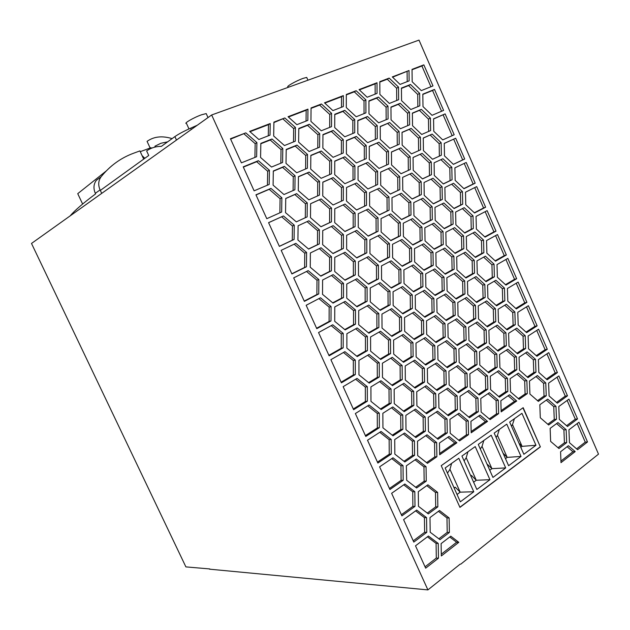 <?xml version="1.0" encoding="UTF-8"?>
<svg xmlns="http://www.w3.org/2000/svg" width="630" height="630" viewBox="0 0 630 630"><rect width="100%" height="100%" fill="white"/><g stroke="black" fill="none" stroke-linecap="round" stroke-linejoin="round"><path stroke-width="0.94" d="M209.459 569.166L427.904 589.9L211.656 114.975L31.5 243.448L185.889 566.89L209.798 568.937M460.207 564.11L427.904 589.9M211.656 114.975L419.013 40.099L598.5 454.143L460.79 564.141M454.017 487.722L455.285 487.234L460.183 492.156L457.049 494.479M455.285 487.234L454.167 488.053M176.479 140.057L174.888 136.6L161.374 146.357C155.775 146.365 150.861 147.9 146.64 150.948L148.735 155.476L100.328 190.425L100.083 189.913C97.989 184.992 98.327 180.621 101.099 176.794C109.959 165.816 120.779 157.965 133.544 153.248L139.899 150.909L142.096 155.641L144.837 158.295M174.888 136.6C178.424 134.127 183.692 131.316 190.685 128.158L197.245 125.252M150.751 147.798L140.254 151.665M451.623 463.381L449.954 469.342L460.183 492.156L473.776 491.77L458.805 458.27L445.158 467.98L460.341 501.819L473.776 491.77M470.704 475.674L471.429 475.398L476.264 480.257L473.626 482.21M471.429 475.398L470.791 475.87M467.94 451.773L466.208 457.719L464.113 460.9M461.94 456.041L476.863 489.463L489.943 479.682L475.217 446.591L461.94 456.041M466.208 457.719L476.264 480.257L489.943 479.682M449.954 469.342L447.473 473.138M486.951 463.948L491.928 468.665L489.762 470.271M483.84 440.457L482.037 446.387L480.312 449.001M478.272 444.418L492.944 477.43L505.685 467.909L491.203 435.212L478.272 444.418M482.037 446.387L491.928 468.665L505.685 467.909M540.367 446.89L459.939 507.386L441.228 465.672L523.168 407.689L540.367 446.89L522.947 407.846M503.094 453.246L507.197 457.372L505.481 458.64M494.18 433.094L508.615 465.72L521.018 456.435L506.78 424.132L494.18 433.094M499.322 429.432L497.456 435.354L507.197 457.372L521.018 456.435M497.456 435.354L496.094 437.417M511.466 426.148L512.497 424.596L522.081 446.355L520.789 447.308M514.427 418.69L512.497 424.596M519.01 443.268L522.081 446.355L535.965 445.26L521.947 413.335L509.67 422.069L523.876 454.301L535.965 445.26M528.105 336.018L538.579 329.222L547.289 349.288L536.91 356.257L528.538 348.776L528.105 336.018M382.024 328.065L381.945 314.094L391.726 308.613L401.491 316.953L401.625 330.758L391.931 336.389L382.024 328.065M516.663 278.72L505.937 285.091L497.369 277.247L497.007 264.584L507.835 258.387L516.663 278.72L514.537 279.303L505.929 259.481M366.51 205.309L356.58 209.995L346.516 201.072L346.539 187.48L356.564 182.96L366.479 191.866L366.51 205.309L364.597 206.144L364.565 192.733L354.674 183.85L346.539 187.519M468.539 434.645L459.569 440.905L450.206 433.259L449.946 419.336L459.01 413.217L468.24 420.879L468.539 434.645L466.397 434.858L466.098 421.123L457.663 414.13M424.518 290.249L433.889 298.462L434.101 311.882L424.896 317.229L415.39 309.023L415.225 295.454L424.518 290.249M427.353 368.668L436.622 362.896L445.993 370.826L446.237 384.52L437.062 390.442L427.549 382.528L427.353 368.668M343.177 347.815L329.12 355.808L318.552 332.545L332.742 324.781L343.208 333.388L343.177 347.815L341.239 348.288L341.279 333.892L331.207 325.623M422.738 273.262L422.919 286.642L413.611 291.816L404.027 283.476L403.893 269.939L413.296 264.915L422.738 273.262L420.714 273.892L411.579 265.829M479.808 365.109L479.485 351.823L488.037 346.39L496.834 354.091L497.196 367.227L488.723 372.81L479.808 365.109M284.839 117.96L295.439 127.488L295.273 141.214L284.453 145.554L273.688 136.009L273.908 122.133L284.839 117.96L273.908 122.566M403.176 480.273L389.915 489.526L379.599 466.838L392.994 457.797L403.035 465.649L403.176 480.273L401.097 480.367L400.964 465.783L391.781 458.616M421.163 181.708L421.336 194.607L412.185 199.033L402.775 190.41L402.641 177.369L411.886 173.085L421.163 181.708L419.186 182.566L409.941 173.99M370.574 336.955L380.559 331.238L390.498 339.57L390.6 353.603L380.709 359.478L370.621 351.162L370.574 336.955M569.465 442.685L568.929 429.817L578.954 422.234L587.514 441.961L577.584 449.702L569.465 442.685M346.295 107.572L346.319 94.468L356.163 90.712L365.896 99.894L365.928 112.849L356.178 116.763L346.295 107.572M481.115 412.044L480.784 398.514L489.4 392.695L498.267 400.263L498.637 413.634L490.101 419.596L481.115 412.044M369.904 239.873L379.709 234.982L389.466 243.605L389.56 257.127L379.851 262.167L369.944 253.543L369.904 239.873M457.884 365.565L467.035 373.377L467.334 386.891L458.435 392.75L449.151 384.954L448.899 371.283L457.884 365.565M307.842 120.385L296.864 124.669L288.06 116.723L307.952 109.132L307.842 120.385M358.25 213.735L368.164 209.026L378 217.799L378.063 231.281L368.243 236.148L358.257 227.375L358.25 213.735M508.993 346.224L508.607 333.309L516.75 328.12L525.215 335.727L525.64 348.508L517.569 353.816L508.993 346.224M420.572 149.814L411.492 153.877L402.161 145.128L402.034 132.316L411.201 128.402L420.399 137.143L420.572 149.814M471.185 432.794L470.925 421.352L480.028 415.083L487.541 421.383L471.185 432.794M443.032 231.525L443.26 244.495L434.306 249.252L425.037 240.904L424.848 227.784L433.889 223.17L443.032 231.525L441.008 232.25L432.078 224.099M346.744 298.171L346.768 284.043L356.982 278.704L367.077 287.319L367.117 301.282L356.997 306.786L346.744 298.171M285.736 198.442L296.651 193.646L307.267 202.876L307.133 216.901L296.328 221.87L285.54 212.641L285.736 198.442M423.706 243.802L432.999 252.157L433.204 265.325L424.077 270.294L414.65 261.946L414.493 248.622L423.706 243.802M245.81 132.867L256.898 142.585L256.623 156.728L241.4 162.847L230.438 138.734L245.81 132.867L230.611 139.12M297.927 240.006L298.084 225.768L308.881 220.776L319.41 229.848L319.315 243.92L308.621 249.086L297.927 240.006M447.269 432.912L438.015 439.252L428.416 431.495L428.211 417.375L437.559 411.185L447.024 418.966L447.269 432.912L445.15 433.133L444.906 419.218L436.212 412.083M432.148 134.095L441.142 142.703L441.362 155.224L432.55 159.272L423.439 150.657L423.258 138.009L432.148 134.095L423.258 138.104M426.691 334.451L426.502 320.851L435.692 315.473L444.993 323.552L445.229 336.995L436.125 342.523L426.691 334.451M465.499 192.197L476.69 186.614L485.628 207.215L474.548 212.979L465.783 204.758L465.499 192.197M366.778 239.148L366.81 252.85L356.785 257.93L346.634 249.157L346.65 235.305L356.769 230.375L366.778 239.148L364.849 239.896L354.974 231.249M391.293 454.041L377.874 463.05L367.51 440.252L381.063 431.455L391.191 439.456L391.293 454.041L389.245 454.214L389.143 439.661L379.788 432.282M422.824 94.153L434.503 89.428L443.607 110.4L432.03 115.314L422.998 106.58L422.824 94.153M379.291 188.173L388.962 196.938L389.057 210.207L379.433 214.861L369.621 206.089L369.574 192.67L379.291 188.173M494.385 276.83L486.045 281.681L477.272 273.711L476.957 260.891L485.383 256.174L494.038 264.143L494.385 276.83L492.282 277.42L491.935 264.765L483.651 257.142M358.714 324.726L358.698 310.566L368.802 305.038L378.819 313.512L378.882 327.505L368.881 333.191L358.714 324.726M517.781 312.315L528.381 305.715L537.13 325.868L526.633 332.64L518.191 325.033L517.781 312.315M448.111 337.515L447.867 324.096L456.781 318.764L465.853 326.718L466.145 339.995L457.317 345.46L448.111 337.515M506.339 304.251L514.867 311.968L515.269 324.718L507.103 329.876L498.464 322.158L498.102 309.275L506.339 304.251M392.616 257.804L392.506 244.306L402.011 239.455L411.532 247.936L411.681 261.285L402.271 266.285L392.616 257.804M400.397 235.809L390.876 240.636L381.142 232.005L381.071 218.555L390.679 213.877L400.278 222.5L400.397 235.809L398.42 236.541L398.302 223.272L388.844 214.767M324.481 102.816L343.358 95.603L343.334 106.541L332.916 110.604L324.481 102.816M379.882 94.413L379.819 81.672L389.183 78.096L398.522 87.113L398.64 99.713L389.364 103.438L379.882 94.413M495.424 308.731L495.778 321.639L487.376 326.844L478.532 319.008L478.209 305.959L486.699 300.888L495.424 308.731L493.306 309.243L485.069 301.857M424.368 368.204L424.557 382.079L415.083 388.072L405.326 380.032L405.192 365.983L414.753 360.147L424.368 368.204L422.305 368.589L413.288 361.045M460.018 396.317L468.901 390.435L477.981 398.113L478.312 411.666L469.508 417.69L460.302 410.028L460.018 396.317M282.799 148.522L282.594 162.477L271.538 167.037L260.576 157.484L260.836 143.372L272.002 138.978L282.799 148.522L281.027 149.554L270.262 140.033L260.836 143.742M437.945 359.761L437.724 346.122L446.812 340.578L456.041 348.524L456.309 362.006L447.308 367.692L437.945 359.761M442.89 158.736L451.812 167.21L452.064 179.763L443.347 183.976L434.298 175.494L434.094 162.808L442.89 158.736M438.905 407.956L438.677 394.065L447.843 388.111L457.144 395.908L457.419 409.642L448.34 415.737L438.905 407.956M487.856 389.198L479.225 394.994L470.161 387.316L469.862 373.826L478.579 368.164L487.51 375.858L487.856 389.198L485.714 389.521L485.376 376.212L477.115 369.117M449.048 436.417L456.876 442.788L439.669 454.797L439.472 443.008L449.048 436.417M357.824 133.599L357.816 120.472L367.55 116.526L377.212 125.567L377.275 138.561L367.629 142.656L357.824 133.599M343.429 234.565L343.405 248.448L333.057 253.575L322.639 244.653L322.725 230.604L333.168 225.642L343.429 234.565L341.539 235.329L331.364 226.501M413.934 215.712L413.776 202.632L422.911 198.19L432.125 206.671L432.322 219.61L423.273 224.201L413.934 215.712M378.89 142.222L388.474 151.121L388.56 164.147L379.024 168.423L369.298 159.516L369.259 146.341L378.89 142.222L369.259 146.499M510.52 391.852L510.127 378.701L518.332 373.165L526.861 380.63L527.294 393.632L519.159 399.31L510.52 391.852M319.599 147.192L309.117 151.523L298.628 142.144L298.785 128.449L309.369 124.283L319.693 133.654L319.599 147.192M436.881 456.742L427.439 463.334L417.674 455.592L417.501 441.244L427.038 434.802L436.661 442.559L436.881 456.742L434.771 456.9L434.55 442.756L425.754 435.669M310.488 217.696L310.614 203.687L321.174 198.922L331.522 207.994L331.459 221.839L320.993 226.768L310.488 217.696M446.859 277.743L455.695 272.798L464.696 280.885L464.979 293.926L456.222 299.014L447.095 290.926L446.859 277.743M358.045 180.054L358.029 166.674L367.857 162.351L377.598 171.258L377.661 184.495L367.928 188.969L358.045 180.054M389.671 122.543L399.097 131.434L399.215 144.262L389.86 148.341L380.3 139.443L380.229 126.472L389.671 122.543L380.229 126.693M438.464 558.188L425.667 568.165L415.501 545.816L428.439 536.043L438.236 543.454L438.464 558.188L436.306 558.07L436.078 543.383L427.408 536.823M358.486 275.586L358.47 261.694L368.479 256.583L378.402 265.206L378.473 278.94L368.558 284.209L358.486 275.586M559.298 419.367L558.794 406.523L568.929 399.136L577.529 418.942L567.488 426.494L559.298 419.367M370.282 301.888L370.235 287.957L380.134 282.657L389.978 291.139L390.072 304.912L380.276 310.362L370.282 301.888M455.687 138.238L464.712 159.02L453.38 164.359L444.489 155.893L444.252 143.396L455.687 138.238L444.26 143.427M495.881 280.263L504.473 288.115L504.851 300.825L496.598 305.834L487.896 297.99L487.557 285.138L495.881 280.263M456.955 269.892L456.695 256.914L465.365 252.157L474.225 260.253L474.532 273.097L465.94 277.988L456.955 269.892M346.886 333.719L357.194 327.947L367.392 336.412L367.424 350.642L357.218 356.58L346.862 348.122L346.886 333.719M367.353 401.192L353.619 409.697L343.153 386.67L357.021 378.386L367.314 386.686L367.353 401.192L365.361 401.507L365.329 387.041L355.619 379.221M425.203 416.997L425.4 431.14L415.839 437.559L405.996 429.676L405.854 415.367L415.509 409.098L425.203 416.997L423.124 417.265L414.162 409.973M424.226 195.379L424.045 182.495L433.015 178.243L442.079 186.724L442.299 199.466L433.424 203.86L424.226 195.379M346.405 153.885L346.429 140.545L356.359 136.411L366.188 145.459L366.219 158.658L356.375 162.949L346.405 153.885M394.262 403.633L394.152 389.356L403.917 383.276L413.69 391.309L413.855 405.421L404.184 411.658L394.262 403.633M331.49 173.801L321.127 178.321L310.716 169.092L310.842 155.358L321.3 151.003L331.553 160.217L331.49 173.801M334.719 321.3L334.774 306.936L345.209 301.353L355.485 309.968L355.485 324.159L345.161 329.899L334.719 321.3M393.703 354.107L393.592 340.098L403.271 334.443L412.957 342.633L413.115 356.478L403.539 362.289L393.703 354.107M426.762 532.342L413.808 542.083L403.594 519.624L416.682 510.087L426.557 517.647L426.762 532.342L424.628 532.295L424.431 517.639L415.587 510.883M410.303 169.494L401.05 173.746L391.561 164.989L391.458 151.98L400.806 147.877L410.154 156.626L410.303 169.494L408.342 170.383L408.201 157.547L398.861 148.822L391.466 152.074M391.049 119.826L390.954 107.053L400.215 103.304L409.492 112.179L409.634 124.819L400.452 128.717L391.049 119.826M369.125 354.414L379.236 362.73L379.307 376.992L369.211 383.119L358.95 374.818L358.935 360.376L369.125 354.414M446.095 245.164L445.859 232.218L454.632 227.635L463.562 235.856L463.837 248.661L455.151 253.394L446.095 245.164M453.096 224.123L444.308 228.682L435.188 220.327L434.983 207.412L443.851 202.994L452.844 211.341L453.096 224.123L451.056 224.855L450.812 212.113L441.984 203.923M306.456 266.75L291.911 273.948L281.169 250.331L295.856 243.361L306.589 252.433L306.456 266.75L304.605 267.443L304.747 253.173L294.115 244.188M414.02 312.094L423.541 320.3L423.73 333.924L414.343 339.499L404.673 331.301L404.539 317.52L414.02 312.094M476.052 216.429L487.116 210.648L496.023 231.155L485.053 237.124L476.359 229.029L476.052 216.429M322.749 195.914L322.836 182.133L333.183 177.589L343.35 186.653L343.318 200.277L333.073 204.986L322.749 195.914M355.288 360.1L355.296 374.574L341.405 382.82L330.884 359.675L344.909 351.65L355.288 360.1L353.328 360.533L343.445 352.485M270.01 135.143L258.851 139.498L249.645 131.402L270.207 123.543L270.01 135.143M499.535 354.564L507.835 349.177L516.427 356.769L516.836 369.739L508.615 375.26L499.905 367.676L499.535 354.564M498.716 370.7L507.449 378.276L507.835 391.443L499.464 397.183L490.613 389.616L490.266 376.299L498.716 370.7M354.714 132.694L344.767 136.804L334.719 127.599L334.766 114.29L344.815 110.344L354.714 119.535L354.714 132.694M283.445 215.948L294.257 225.178L294.092 239.455L279.373 246.385L268.585 222.65L283.445 215.948L268.6 222.681M466.602 249.323L466.318 236.534L474.831 231.974L483.549 240.069L483.872 252.725L475.437 257.418L466.602 249.323M294.895 189.756L283.965 194.528L273.089 185.133L273.318 170.974L284.358 166.383L295.06 175.77L294.895 189.756M392.269 357.32L402.121 365.502L402.255 379.575L392.474 385.631L382.473 377.457L382.394 363.219L392.269 357.32M455.884 224.823L455.624 212.066L464.231 207.672L473.02 215.893L473.319 228.509L464.79 233.045L455.884 224.823M403.397 236.518L403.263 223.233L412.579 218.586L421.942 227.076L422.124 240.211L412.894 245.007L403.397 236.518M537.437 375.559L545.769 382.922L546.241 395.766L538.351 401.381L529.909 394.026L529.468 381.048L537.437 375.559M486.171 329.805L486.51 342.909L477.942 348.319L468.956 340.499L468.657 327.246L477.304 321.969L486.171 329.805L484.053 330.27L475.729 322.93M269.412 170.257L269.175 184.448L254.118 190.835L243.219 166.848L258.418 160.697L269.412 170.257L267.663 171.234L256.686 161.705L243.338 167.115M322.859 148.097L322.946 134.584L333.199 130.434L343.271 139.639L343.24 153.003L333.081 157.311L322.859 148.097M281.87 197.788L281.665 212.019L266.781 218.681L255.938 194.82L270.963 188.394L281.87 197.788L280.082 198.686L269.199 189.323L256 194.969M308.212 270.632L318.851 279.555L318.756 293.903L304.377 301.376L293.69 277.877L308.212 270.632M527.113 351.894L535.516 359.376L535.965 372.188L527.979 377.654L519.474 370.18L519.057 357.234L527.113 351.894M416.902 405.822L416.729 391.742L426.187 385.725L435.724 393.64L435.936 407.563L426.573 413.721L416.902 405.822M394.837 454.104L394.726 439.551L404.57 433.03L414.438 440.905L414.603 455.285L404.854 461.963L394.837 454.104M388.08 118.912L378.622 122.819L368.983 113.786L368.944 100.847L378.488 97.099L387.986 106.123L388.08 118.912M418.288 491.691L427.912 484.809L437.622 492.4L437.85 506.843L428.321 513.883L418.47 506.315L418.288 491.691M381 380.748L391.025 388.915L391.128 403.216L381.15 409.531L370.968 401.373L370.92 386.899L381 380.748M321.048 247.763L331.49 256.686L331.427 270.798L320.867 276.161L310.251 267.238L310.377 252.961L321.048 247.763M381.575 279.586L381.504 265.876L391.198 260.804L400.877 269.293L401.003 282.846L391.403 288.067L381.575 279.586M343.492 297.541L333.042 303.101L322.521 294.336L322.607 280.011L333.16 274.625L343.515 283.39L343.492 297.541L341.57 298.148L341.602 284.028L331.482 275.483M409.02 70.521L409.13 80.868L400.058 84.412L392.293 76.907L409.02 70.521L392.584 77.191M319.552 181.29L319.457 195.095L308.873 199.836L298.281 190.599L298.439 176.636L309.125 172.069L319.552 181.29L317.717 182.204L307.306 173.014L298.439 176.81M402.759 414.973L402.893 429.313L393.033 435.81L382.93 427.809L382.851 413.288L392.813 406.956L402.759 414.973L400.711 415.249L391.474 407.807M505.945 332.805L506.331 345.744L498.015 351.107L489.242 343.397L488.896 330.317L497.291 325.088L505.945 332.805L503.811 333.262L495.723 326.064M379.284 413.138L379.355 427.683L365.778 436.44L355.359 413.532L369.07 404.988L379.284 413.138L377.268 413.414L367.731 405.822M444.237 290.328L435.204 295.47L425.856 287.248L425.667 273.9L434.787 268.908L444 277.121L444.237 290.328L442.181 290.91L441.953 277.736L433.078 269.837M558.857 375.929L567.488 395.829L557.337 403.184L549.092 395.939L548.604 383.127L558.857 375.929M450.781 536.177L458.805 542.328L441.323 555.959L441.118 543.619L450.781 536.177M454.899 167.848L466.208 162.477L475.193 183.172L463.987 188.724L455.159 180.377L454.899 167.848M399.798 189.622L390.364 194.071L380.717 185.299L380.646 172.092L390.175 167.793L399.68 176.557L399.798 189.622L397.845 190.473L397.735 177.439L388.238 168.706L380.646 172.132M445.119 113.888L454.183 134.765L442.733 139.891L433.763 131.292L433.566 118.834L445.119 113.888L433.566 118.983M476.713 351.343L477.028 364.652L468.295 370.282L459.168 362.47L458.892 349.012L467.704 343.523L476.713 351.343L474.595 351.768L466.184 344.468M355.281 261.009L355.288 274.924L345.059 280.24L334.719 271.475L334.774 257.386L345.106 252.236L355.281 261.009L353.359 261.702L343.374 253.102M354.903 165.816L354.903 179.219L344.862 183.716L334.719 174.652L334.766 161.091L344.909 156.76L354.903 165.816L353.013 166.753L343.043 157.72L334.766 161.264M435.881 252.827L444.819 248.039L453.891 256.26L454.143 269.262L445.292 274.192L436.094 265.97L435.881 252.827M538.839 372.409L538.374 359.628L548.738 352.627L557.416 372.606L547.147 379.772L538.839 372.409M467.767 294.509L467.476 281.492L476.059 276.578L484.848 284.547L485.179 297.423L476.682 302.471L467.767 294.509M416.139 356.974L415.973 343.153L425.344 337.554L434.794 345.618L435.015 359.281L425.73 365.03L416.139 356.974M457.782 302.55L466.523 297.439L475.461 305.4L475.768 318.473L467.106 323.725L458.049 315.772L457.782 302.55M410.988 214.972L401.656 219.594L392.08 210.971L391.978 197.726L401.404 193.252L410.839 201.876L410.988 214.972L409.004 215.751L408.862 202.687L399.507 194.15M526.916 302.345L516.309 308.92L507.804 301.195L507.418 288.501L518.128 282.098L526.916 302.345L524.774 302.865L516.246 283.232M501.157 411.878L500.842 400.759L509.505 394.789L516.726 401.011L501.157 411.878M413.217 170.313L413.067 157.469L422.131 153.373L431.266 161.989L431.463 174.699L422.486 178.928L413.217 170.313M445.119 200.214L444.882 187.496L453.584 183.259L462.444 191.607L462.711 204.191L454.096 208.561L445.119 200.214M306.156 305.282L320.505 297.777L331.057 306.534L330.994 320.93L316.78 328.663L306.156 305.282M412.185 81.758L412.036 69.371L423.84 64.858L432.983 85.924L421.281 90.618L412.185 81.758M426.258 481.123L416.619 487.982L406.681 480.273L406.358 465.806L416.272 458.987L426.053 466.712L426.258 481.123L424.147 481.218L423.951 466.846L415.052 459.821M402.633 286.508L412.24 294.856L412.39 308.44L402.901 313.842L393.151 305.503L393.049 291.761L402.633 286.508M560.999 462.64L560.574 451.749L568.394 445.725L575.19 451.576L560.999 462.64M439.504 510.505L449.127 517.955L449.387 532.437L439.968 539.65L430.195 532.232L429.991 517.569L439.504 510.505M307.401 168.218L296.691 172.762L286.012 163.375L286.209 149.452L297.014 145.081L307.527 154.46L307.401 168.218M331.522 126.662L321.253 130.78L310.944 121.417L311.062 107.943L321.426 103.981L331.577 113.337L331.522 126.662M391.624 493.298L404.862 484.005L414.823 491.715L414.997 506.37L401.893 515.868L391.624 493.298M539.831 404.759L547.706 399.121L555.983 406.366L556.479 419.241L548.675 425.006L540.296 417.769L539.831 404.759M334.719 222.603L334.774 208.782L345.004 204.049L355.092 212.964L355.092 226.627L344.957 231.525L334.719 222.603M401.562 100.65L401.436 88.066L410.524 84.491L419.651 93.358L419.816 105.809L410.815 109.526L401.562 100.65M557.936 422.58L566.149 429.707L566.669 442.606L558.952 448.521L550.636 441.409L550.148 428.369L557.936 422.58M486.549 240.566L497.503 234.565L506.363 254.993L495.519 261.159L486.888 253.189L486.549 240.566M359.061 89.602L377.008 82.751L377.055 93.382L367.156 97.248L359.061 89.602M412.524 125.709L412.374 113.093L421.36 109.352L430.416 118.086L430.613 130.567L421.706 134.458L412.524 125.709M436.795 299.053L445.812 293.895L454.954 301.983L455.214 315.22L446.292 320.52L437.015 312.441L436.795 299.053M459.876 507.229L540.091 446.914M417.871 106.612L417.706 94.421L408.594 85.585L401.444 88.405M408.594 85.585L410.524 84.491M417.706 94.421L419.651 93.358M344.854 231.43L353.186 227.406L353.186 213.783L343.145 204.907M353.186 213.783L355.092 212.964M353.186 227.406L355.092 226.627M547.793 424.242L554.25 419.478L553.762 406.634L546.312 400.121M553.762 406.634L555.983 406.366M554.25 419.478L556.479 419.241M401.373 514.734L412.886 506.394L412.729 491.778L403.72 484.816M412.729 491.778L414.823 491.715M412.886 506.394L414.997 506.37M329.687 127.394L329.75 114.416L319.615 105.092L311.062 108.36M319.615 105.092L321.426 103.981M329.75 114.416L331.577 113.337M305.589 168.99L305.715 155.452L295.226 146.105L286.201 149.759M295.226 146.105L297.014 145.081M305.715 155.452L307.527 154.46M438.85 538.8L447.221 532.389L446.969 517.947L438.401 511.324M447.221 532.389L449.387 532.437M446.969 517.947L449.127 517.955M567.102 446.725L572.93 451.734L560.936 461.065M572.93 451.734L575.19 451.576M402.475 313.48L410.374 308.991L410.224 295.439L400.979 287.414M410.374 308.991L412.39 308.44M410.224 295.439L412.24 294.856M415.658 487.242L424.147 481.218M423.951 466.846L426.053 466.712M430.92 86.751L421.903 65.985L412.036 69.757M421.903 65.985L423.84 64.858M316.599 328.261L329.088 321.473L329.159 307.117L318.906 298.612M329.159 307.117L331.057 306.534M329.088 321.473L330.994 320.93M453.915 208.396L460.68 204.97L460.412 192.41L451.671 184.188M460.412 192.41L462.444 191.607M460.68 204.97L462.711 204.191M422.431 178.881L429.471 175.565L429.282 162.887L420.163 154.303L413.067 157.5M420.163 154.303L422.131 153.373M429.282 162.887L431.266 161.989M429.471 175.565L431.463 174.699M501.118 410.65L514.545 401.294L508.103 395.758M514.545 401.294L516.726 401.011M515.773 308.432L524.774 302.865M401.507 219.468L409.004 215.751M408.862 202.687L410.839 201.876M466.586 323.261L473.666 318.969L473.366 305.928L464.893 298.392M473.366 305.928L475.461 305.4M473.666 318.969L475.768 318.473M425.124 364.526L432.944 359.691L432.731 346.067L423.817 338.467M432.731 346.067L434.794 345.618M432.944 359.691L435.015 359.281M476.209 302.046L483.076 297.966L482.753 285.122L474.374 277.539M482.753 285.122L484.848 284.547M483.076 297.966L485.179 297.423M546.391 379.102L555.211 372.952L546.919 353.855M555.211 372.952L557.416 372.606M444.93 273.877L452.088 269.892L451.836 256.922L443.063 248.976M451.836 256.922L453.891 256.26M452.088 269.892L454.143 269.262M353.013 180.07L353.013 166.753M343.043 157.72L344.909 156.76M344.807 280.027L353.359 275.586L353.359 261.702M353.359 275.586L355.288 274.924M467.641 369.723L474.902 365.038L474.595 351.768M474.902 365.038L477.028 364.652M452.167 135.671L443.142 114.888M390.309 194.024L397.845 190.473M388.238 168.706L390.175 167.793M397.735 177.439L399.68 176.557M463.853 188.598L473.154 183.991L464.216 163.422M473.154 183.991L475.193 183.172M441.291 554.187L456.632 542.249L449.733 536.981M456.632 542.249L458.805 542.328M556.51 402.452L565.267 396.113L557.054 377.197M565.267 396.113L567.488 395.829M434.802 295.108L442.181 290.91M441.953 277.736L444 277.121M365.4 435.613L377.331 427.927L377.268 413.414M377.331 427.927L379.355 427.683M497.385 350.548L504.181 346.169L503.811 333.262M504.181 346.169L506.331 345.744M392.254 435.196L400.837 429.55L400.711 415.249M400.837 429.55L402.893 429.313M317.614 195.914L317.717 182.204M307.306 173.014L309.125 172.069M407.208 81.624L407.098 71.647M332.734 302.841L341.57 298.148M341.602 284.028L343.515 283.39M391.065 287.784L399.01 283.461L398.892 269.939L389.482 261.702M398.892 269.939L400.877 269.293M399.01 283.461L401.003 282.846M320.654 275.979L329.545 271.475L329.608 257.402L319.308 248.614M329.545 271.475L331.427 270.798M329.608 257.402L331.49 256.686M380.465 408.98L389.104 403.523L389.001 389.261L379.591 381.607M389.104 403.523L391.128 403.216M389.001 389.261L391.025 388.915M427.282 513.08L435.708 506.866L435.488 492.455L426.754 485.635M435.488 492.455L437.622 492.4M435.708 506.866L437.85 506.843M386.166 119.708L386.08 107.179L376.598 98.178L368.944 101.194M376.598 98.178L378.488 97.099M386.08 107.179L387.986 106.123M403.988 461.278L412.516 455.443L412.359 441.11L403.294 433.881M412.359 441.11L414.438 440.905M412.516 455.443L414.603 455.285M425.833 413.115L433.849 407.846L433.637 393.963L424.777 386.623M433.637 393.963L435.724 393.64M433.849 407.846L435.936 407.563M527.247 377.008L533.775 372.543L533.334 359.761L525.609 352.887M533.775 372.543L535.965 372.188M533.334 359.761L535.516 359.376M304.243 301.085L316.882 294.525L316.984 280.216L306.542 271.475M316.882 294.525L318.756 293.903M316.984 280.216L318.851 279.555M279.877 212.814L280.082 198.686M269.199 189.323L270.963 188.394M341.373 153.799L341.413 140.647L331.356 131.465L322.946 134.875M331.356 131.465L333.199 130.434M341.413 140.647L343.271 139.639M267.419 185.189L267.663 171.234M256.686 161.705L258.418 160.697M477.335 347.791L484.383 343.342L484.053 330.27M484.383 343.342L486.51 342.909M537.54 400.672L544.037 396.057L543.572 383.253L535.988 376.559M544.037 396.057L546.241 395.766M543.572 383.253L545.769 382.922M412.658 244.794L420.115 240.92L419.942 227.816L410.752 219.5M419.942 227.816L421.942 227.076M420.115 240.92L422.124 240.211M464.53 232.809L471.256 229.225L470.964 216.641L462.381 208.617M470.964 216.641L473.02 215.893M471.256 229.225L473.319 228.509M391.852 385.119L400.215 379.937L400.089 365.904L390.797 358.202M400.215 379.937L402.255 379.575M400.089 365.904L402.121 365.502M293.1 190.543L293.265 176.715L282.579 167.359L273.31 171.218M282.579 167.359L284.358 166.383M293.265 176.715L295.06 175.77M475.099 257.103L481.792 253.378L481.477 240.755L473.035 232.935M481.477 240.755L483.549 240.069M481.792 253.378L483.872 252.725M279.35 246.322L292.273 240.227L292.446 225.997L281.649 216.791M292.273 240.227L294.092 239.455M292.446 225.997L294.257 225.178M352.839 133.465L352.847 120.582L342.964 111.423L334.766 114.644M342.964 111.423L344.815 110.344M352.847 120.582L354.714 119.535M498.692 396.522L505.669 391.758L505.284 378.622L497.259 371.661M505.669 391.758L507.835 391.443M505.284 378.622L507.449 378.276M507.898 374.645L514.671 370.101L514.269 357.163L506.323 350.154M514.269 357.163L516.427 356.769M514.671 370.101L516.836 369.739M268.278 135.82L268.467 124.645L249.992 131.709M268.467 124.645L270.207 123.543M341.121 382.205L353.328 374.96L353.328 360.533M353.328 374.96L355.296 374.574M333.065 204.978L341.436 201.127L341.476 187.543L331.325 178.511L322.836 182.243M331.325 178.511L333.183 177.589M341.476 187.543L343.35 186.653M341.436 201.127L343.318 200.277M484.761 236.848L493.936 231.856L485.171 211.664M493.936 231.856L496.023 231.155M413.823 339.066L421.683 334.404L421.502 320.812L412.422 313M421.683 334.404L423.73 333.924M421.502 320.812L423.541 320.3M291.832 273.774L304.605 267.443M304.747 253.173L306.589 252.433M444.087 228.477L451.056 224.855M450.812 212.113L452.844 211.341M454.844 253.11L461.782 249.338L461.506 236.557L452.828 228.572M461.506 236.557L463.562 235.856M461.782 249.338L463.837 248.661M368.621 382.638L377.307 377.37L377.244 363.148L367.66 355.273M377.307 377.37L379.307 376.992M377.244 363.148L379.236 362.73M407.689 125.646L407.555 113.211L398.294 104.36L390.954 107.336M398.294 104.36L400.215 103.304M407.555 113.211L409.492 112.179M401.042 173.738L408.342 170.383M398.861 148.822L400.806 147.877M408.201 157.547L410.154 156.626M413.241 540.847L424.628 532.295M424.431 517.639L426.557 517.647M402.972 361.817L411.075 356.903L410.925 343.098L401.735 335.333M410.925 343.098L412.957 342.633M411.075 356.903L413.115 356.478M344.752 329.569L353.54 324.686L353.54 310.535L343.602 302.211M353.54 310.535L355.485 309.968M353.54 324.686L355.485 324.159M329.64 174.605L329.703 161.178L319.473 151.995L310.834 155.594M319.473 151.995L321.3 151.003M329.703 161.178L331.553 160.217M403.476 411.075L411.792 405.712L411.634 391.647L402.507 384.15M411.634 391.647L413.69 391.309M411.792 405.712L413.855 405.421M364.321 159.484L364.29 146.436L354.485 137.419L346.429 140.773M354.485 137.419L356.359 136.411M364.29 146.436L366.188 145.459M433.283 203.734L440.291 200.269L440.071 187.551L431.085 179.156M440.071 187.551L442.079 186.724M440.291 200.269L442.299 199.466M415.036 436.913L423.305 431.369L423.124 417.265M423.305 431.369L425.4 431.14M353.296 408.98L365.361 401.507M365.329 387.041L367.314 386.686M356.714 356.17L365.455 351.091L365.424 336.9L355.659 328.805M365.424 336.9L367.392 336.412M365.455 351.091L367.424 350.642M465.546 277.633L472.453 273.711L472.153 260.899L463.625 253.118M472.153 260.899L474.225 260.253M472.453 273.711L474.532 273.097M496.094 305.377L502.724 301.361L502.354 288.674L494.211 281.24M502.724 301.361L504.851 300.825M502.354 288.674L504.473 288.115M453.332 164.32L462.688 159.91L453.687 139.175M462.688 159.91L464.712 159.02M379.89 310.039L388.088 305.479L387.993 291.745L378.473 283.547M387.993 291.745L389.978 291.139M388.088 305.479L390.072 304.912M566.583 425.707L575.284 419.178L567.142 400.436M575.284 419.178L577.529 418.942M368.266 283.957L376.512 279.578L376.449 265.876L366.755 257.465M376.449 265.876L378.402 265.206M376.512 279.578L378.473 278.94M425.053 566.827L436.306 558.07M436.078 543.383L438.236 543.454M397.278 145.105L397.168 132.426L387.757 123.559M397.168 132.426L399.097 131.434M367.928 188.961L375.74 185.37L375.685 172.171L365.951 163.288L358.029 166.769M365.951 163.288L367.857 162.351M375.685 172.171L377.598 171.258M375.74 185.37L377.661 184.495M455.781 298.628L462.9 294.486L462.625 281.484L454.002 273.743M462.625 281.484L464.696 280.885M462.9 294.486L464.979 293.926M320.938 226.721L329.592 222.642L329.655 208.837L319.331 199.789L310.606 203.726M319.331 199.789L321.174 198.922M329.655 208.837L331.522 207.994M329.592 222.642L331.459 221.839M426.549 462.625L434.771 456.9M434.55 442.756L436.661 442.559M317.78 147.948L317.874 134.686L307.566 125.354L298.777 128.811M307.566 125.354L309.369 124.283M317.874 134.686L319.693 133.654M518.372 398.625L525.105 393.939L524.68 380.969L516.876 374.141M524.68 380.969L526.861 380.63M525.105 393.939L527.294 393.632M386.631 165.013L386.544 152.066L376.976 143.199M386.544 152.066L388.474 151.121M423.084 224.036L430.314 220.366L430.117 207.459L421.029 199.104M430.117 207.459L432.125 206.671M430.314 220.366L432.322 219.61M332.9 253.441L341.507 249.181L341.539 235.329M341.507 249.181L343.405 248.448M375.362 139.364L375.307 126.583L365.668 117.574L357.816 120.755M365.668 117.574L367.55 116.526M375.307 126.583L377.212 125.567M439.645 453.498L454.742 442.977L447.757 437.299M454.742 442.977L456.876 442.788M478.485 394.364L485.714 389.521M485.376 376.212L487.51 375.858M447.568 415.099L455.293 409.917L455.033 396.223L446.434 389.025M455.033 396.223L457.144 395.908M455.293 409.917L457.419 409.642M443.252 183.889L450.048 180.605L449.804 168.076L440.913 159.65M450.048 180.605L452.064 179.763M449.804 168.076L451.812 167.21M446.678 367.164L454.206 362.4L453.947 348.957L445.292 341.507M453.947 348.957L456.041 348.524M454.206 362.4L456.309 362.006M280.83 163.202L281.027 149.554M270.262 140.033L272.002 138.978M468.712 417.028L476.162 411.933L475.847 398.42L467.499 391.372M475.847 398.42L477.981 398.113M476.162 411.933L478.312 411.666M414.43 387.529L422.486 382.434L422.305 368.589M422.486 382.434L424.557 382.079M486.817 326.356L493.652 322.119L493.306 309.243M493.652 322.119L495.778 321.639M396.719 100.485L396.616 88.208L387.285 79.222L379.819 82.073M387.285 79.222L389.183 78.096M396.616 88.208L398.522 87.113M341.491 107.257L341.515 96.721L324.804 103.107M341.515 96.721L343.358 95.603M390.687 240.463L398.42 236.541M398.302 223.272L400.278 222.5M401.987 266.041L409.681 261.946L409.539 248.637L400.239 240.361M409.539 248.637L411.532 247.936M409.681 261.946L411.681 261.285M506.52 329.356L513.119 325.19L512.726 312.472L504.724 305.235M513.119 325.19L515.269 324.718M512.726 312.472L514.867 311.968M456.742 344.964L464.05 340.444L463.767 327.206L455.199 319.709M463.767 327.206L465.853 326.718M464.05 340.444L466.145 339.995M526.026 332.089L534.965 326.332L526.515 306.873M534.965 326.332L537.13 325.868M368.44 332.829L376.905 328.017L376.842 314.055L367.203 305.912M376.842 314.055L378.819 313.512M376.905 328.017L378.882 327.505M485.62 281.295L492.282 277.42M491.935 264.765L494.038 264.143M379.331 214.775L387.111 211.018L387.017 197.781L377.386 189.055M387.111 211.018L389.057 210.207M387.017 197.781L388.962 196.938M441.567 111.266L432.55 90.492L422.824 94.429M432.55 90.492L434.503 89.428M377.449 462.113L389.245 454.214M389.143 439.661L391.191 439.456M356.588 257.757L364.872 253.559L364.849 239.896M364.872 253.559L366.81 252.85M474.327 212.775L483.564 207.979L474.713 187.598M483.564 207.979L485.628 207.215M435.582 342.058L443.158 337.467L442.922 324.048L434.109 316.402M442.922 324.048L444.993 323.552M443.158 337.467L445.229 336.995M432.542 159.264L439.37 156.13L439.157 143.64L430.18 135.056M439.37 156.13L441.362 155.224M439.157 143.64L441.142 142.703M437.181 438.582L445.15 433.133M444.906 419.218L447.024 418.966M308.519 248.992L317.449 244.668L317.551 230.635L307.062 221.61M317.551 230.635L319.41 229.848M317.449 244.668L319.315 243.92M254.906 157.421L255.174 143.648L244.109 133.954M255.174 143.648L256.898 142.585M423.754 270.01L431.172 265.978L430.975 252.835L421.942 244.731M431.172 265.978L433.204 265.325M430.975 252.835L432.999 252.157M296.32 221.862L305.306 217.736L305.44 203.742L294.84 194.544L285.729 198.544M305.44 203.742L307.267 202.876M294.84 194.544L296.651 193.646M305.306 217.736L307.133 216.901M356.651 306.487L365.164 301.864L365.132 287.941L355.312 279.57M365.132 287.941L367.077 287.319M365.164 301.864L367.117 301.282M434.038 249.007L441.228 245.188L441.008 232.25M441.228 245.188L443.26 244.495M471.153 431.534L485.383 421.62L478.682 416.013M485.383 421.62L487.541 421.383M418.603 150.696L418.438 138.104L409.256 129.386L402.034 132.473M409.256 129.386L411.201 128.402M418.438 138.104L420.399 137.143M516.907 353.233L523.475 348.918L523.05 336.168L515.19 329.112M523.05 336.168L525.215 335.727M523.475 348.918L525.64 348.508M368.093 236.014L376.118 232.037L376.063 218.594L366.314 209.908M376.063 218.594L378 217.799M376.118 232.037L378.063 231.281M306.054 121.086L306.156 110.234L288.39 117.03M306.156 110.234L307.952 109.132M457.719 392.151L465.208 387.222L464.924 373.74L456.419 366.495M465.208 387.222L467.334 386.891M464.924 373.74L467.035 373.377M379.606 261.954L387.592 257.812L387.505 244.33L377.921 235.872M387.505 244.33L389.466 243.605M387.592 257.812L389.56 257.127M489.282 418.903L496.472 413.894L496.101 400.554L487.998 393.648M496.101 400.554L498.267 400.263M496.472 413.894L498.637 413.634M364.045 113.605L364.022 100.981L354.304 91.83L346.319 94.886M354.304 91.83L356.163 90.712M364.022 100.981L365.896 99.894M576.615 448.859L585.254 442.134L577.19 423.573M585.254 442.134L587.514 441.961M380.173 359.037L388.592 354.044L388.497 340.043L379.024 332.12M388.497 340.043L390.498 339.57M388.592 354.044L390.6 353.603M412.091 198.946L419.352 195.434L419.186 182.566M419.352 195.434L421.336 194.607M389.442 488.486L401.097 480.367M400.964 465.783L403.035 465.649M293.493 141.923L293.659 128.559L283.083 119.054M293.659 128.559L295.439 127.488M488.037 372.212L495.054 367.605L494.692 354.501L486.525 347.35M494.692 354.501L496.834 354.091M495.054 367.605L497.196 367.227M413.241 291.493L420.895 287.241L420.714 273.892M420.895 287.241L422.919 286.642M328.892 355.304L341.239 348.288M341.279 333.892L343.208 333.388M436.377 389.875L444.142 384.867L443.906 371.204L435.149 363.809M443.906 371.204L445.993 370.826M444.142 384.867L446.237 384.52M424.431 316.835L432.054 312.409L431.849 299.03L422.872 291.178M432.054 312.409L434.101 311.882M431.849 299.03L433.889 298.462M458.711 440.212L466.397 434.858M466.098 421.123L468.24 420.879M356.525 209.948L364.597 206.144M354.674 183.85L356.564 182.96M364.565 192.733L366.479 191.866M505.481 284.673L514.537 279.303M391.458 335.987L399.609 331.254L399.483 317.481L390.135 309.503M399.483 317.481L401.491 316.953M399.609 331.254L401.625 330.758M536.232 355.651L545.108 349.689L536.736 330.419M545.108 349.689L547.289 349.288M445.796 320.095L453.143 315.732L452.883 302.526L444.166 294.832M452.883 302.526L454.954 301.983M453.143 315.732L455.214 315.22M428.644 131.426L428.455 119.086L419.415 110.376L412.374 113.305M419.415 110.376L421.36 109.352M428.455 119.086L430.416 118.086M375.165 94.122L375.126 83.869L359.368 89.893M375.126 83.869L377.008 82.751M495.141 260.812L504.26 255.63L495.574 235.62M504.26 255.63L506.363 254.993M557.991 447.702L564.425 442.788L563.905 429.92L556.597 423.58M564.425 442.788L566.669 442.606M563.905 429.92L566.149 429.707M142.096 155.641L143.703 159.114M188.992 128.922L186.511 123.504C183.117 123.693 193.749 117.511 201.569 114.778L206.199 113.589L206.53 114.313M288.375 87.271L288.217 86.916C285.059 87.153 296.139 80.797 303.203 78.341L306.708 77.419L306.975 78.018M154.917 146.207L160.926 143.27L167.651 141.829M172.092 138.616C162.209 135.584 153.87 136.497 147.066 141.364L149.964 147.633L151.672 147.987M100.083 189.913L95.319 193.308L95.587 193.89C83.152 203.183 74.679 210.507 70.166 215.869M101.099 176.794L96.351 180.298C93.587 184.094 93.24 188.425 95.319 193.308M82.624 204.033L77.742 193.662L106.202 170.998M111.959 165.674L109.187 168.1M258.914 97.91L245.582 102.729M191.299 129.496L190.685 128.158M101.706 193.379L100.328 190.425M208.018 117.574L206.199 113.589M307.944 80.207L306.708 77.419"/></g></svg>
